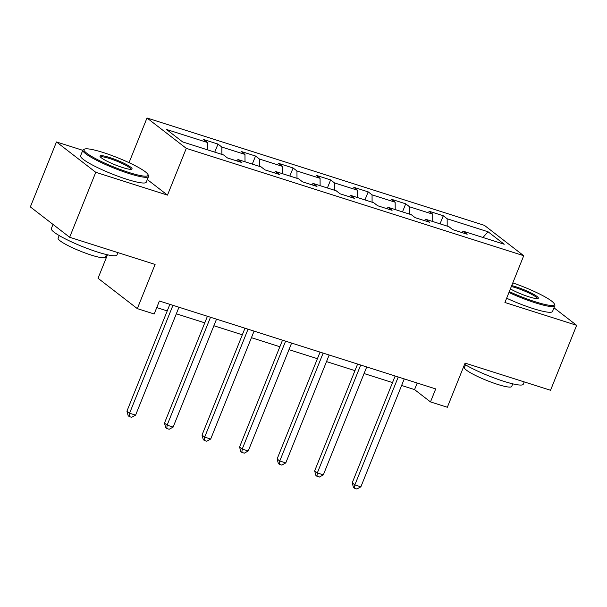 <?xml version="1.0" encoding="UTF-8"?>
<svg xmlns="http://www.w3.org/2000/svg" width="607" height="607" viewBox="0 0 607 607"><rect width="100%" height="100%" fill="white"/><g stroke="black" fill="none" stroke-linecap="round" stroke-linejoin="round"><path stroke-width="0.91" d="M107.477 254.788L98.038 278.272L137.326 308.629L154.178 313.986L159.398 300.996L435.705 388.912L430.484 401.91L447.336 407.267L465.091 363.092L550.534 390.278L576.65 325.314L553.994 307.817M82.787 150.324L56.466 141.947L30.35 206.911L69.646 237.261L95.762 172.297L167.486 195.12L186.288 148.351L146.993 117.993L129.033 162.676M186.288 148.351L523.727 255.722L484.432 225.364L146.993 117.993M56.466 141.947L95.762 172.297M488.066 231.783L447.154 218.763L443.277 215.766L428.83 211.175L432.708 214.165L409.604 206.812L405.726 203.823L391.287 199.225L395.165 202.222L372.061 194.87L368.183 191.873L353.737 187.275L357.614 190.272L334.51 182.919L330.633 179.922L316.194 175.332L320.071 178.321L296.96 170.977L293.09 167.98L278.643 163.382L282.521 166.379L259.417 159.026L255.539 156.029L241.1 151.439L244.978 154.428L221.866 147.076L217.996 144.087L203.55 139.489L207.427 142.486L166.508 129.466L182.654 141.932L223.573 154.952L227.443 157.949L241.89 162.539L238.012 159.55L261.116 166.902L264.993 169.892L279.432 174.49L275.555 171.493L298.667 178.845L302.544 181.842L316.983 186.44L313.106 183.443L336.21 190.795L340.087 193.792L354.526 198.383L350.649 195.393L373.76 202.738L377.637 205.735L392.076 210.333L388.199 207.336L411.303 214.688L415.18 217.685L429.619 222.276L425.75 219.286L448.854 226.639L452.731 229.628L467.17 234.226L463.293 231.229L504.212 244.249L488.066 231.783L482.937 237.481M236.495 160.825L238.012 159.55M221.866 147.076L221.904 154.421M244.978 154.428L245.016 161.773M274.045 172.775L275.555 171.493M259.417 159.026L259.455 166.371M282.521 166.379L282.558 173.723M311.588 184.718L313.106 183.443M296.96 170.977L296.998 178.321M320.071 178.321L320.109 185.674M349.139 196.668L350.649 195.393M334.51 182.919L334.548 190.264M357.614 190.272L357.652 197.616M386.682 208.618L388.199 207.336M372.061 194.87L372.091 202.214M395.165 202.222L395.203 209.567M424.232 220.561L425.75 219.286M409.604 206.812L409.642 214.157M432.708 214.165L432.745 221.509M461.775 232.511L463.293 231.229M447.154 218.763L447.192 226.108M137.326 308.629L155.089 264.455L69.646 237.261M523.727 255.722L504.925 302.491L576.65 325.314M401.614 385.483L414.558 389.603L430.484 401.91M156.758 307.574L167.229 310.905M176.334 313.804L204.779 322.848M213.876 325.747L242.322 334.798M251.427 337.697L279.873 346.749M288.97 349.64L317.415 358.691M326.52 361.59L354.966 370.642M364.063 373.54L392.509 382.585M207.427 142.486L207.465 149.83M417.199 383.025L414.558 389.603M443.277 215.766L440.037 223.831M405.726 203.823L402.487 211.881M368.183 191.873L364.944 199.938M330.633 179.922L327.393 187.988M293.09 167.98L289.843 176.038M255.539 156.029L252.3 164.095M217.996 144.087L214.749 152.145M167.486 195.12L147.311 179.543M395.157 376.014L352.204 482.853L354.86 484.902L398.238 376.993M360.877 486.814L356.916 489.007L354.511 488.24L354.86 484.902L360.877 486.814L404.254 378.905M354.511 488.24L353.449 487.421L352.204 482.853M509.303 291.595A34.531 5.008 21.9 0 0 535.268 301.778A34.531 5.008 21.9 0 0 554.274 303.834A34.531 5.008 21.9 0 0 512.801 282.9M554.274 303.834L554.752 304.911A35.381 5.129 -158.1 0 1 554.821 305.746A35.381 5.129 -158.1 0 1 535.268 302.81A35.381 5.129 -158.1 0 1 508.947 292.498M511.716 285.594A17.269 2.504 -158.1 0 1 515.829 286.77A17.269 2.504 -158.1 0 1 532.4 293.636A17.269 2.504 -158.1 0 1 538.022 298.485A17.269 2.504 -158.1 0 1 528.788 296.777A17.269 2.504 -158.1 0 1 510.388 288.902M537.248 298.614A16.419 2.382 21.9 0 0 515.836 287.794A16.419 2.382 21.9 0 0 511.337 286.542M524.213 381.902L523.28 384.223A35.381 5.129 -158.1 0 1 503.719 381.287A35.381 5.129 -158.1 0 1 464.605 364.306M512.756 383.829L511.678 386.507A25.471 3.695 -158.1 0 1 497.603 384.39A25.471 3.695 -158.1 0 1 464.408 367.501L465.486 364.83M554.821 305.746L552.529 311.467A35.381 5.129 -158.1 0 1 532.969 308.523A35.381 5.129 -158.1 0 1 506.648 298.212M128.988 172.502A34.531 5.008 21.9 0 0 148.002 174.558A34.531 5.008 21.9 0 0 103.076 152.486A34.531 5.008 21.9 0 0 84.608 149.079A34.531 5.008 21.9 0 0 95.845 158.768A34.531 5.008 21.9 0 0 128.988 172.502M148.002 174.558L148.472 175.635A35.381 5.129 -158.1 0 1 148.548 176.478A35.381 5.129 -158.1 0 1 128.995 173.534A35.381 5.129 -158.1 0 1 82.886 150.081A35.381 5.129 -158.1 0 1 83.523 149.527L84.608 149.079M122.508 167.502A17.269 2.504 -158.1 0 1 100.049 156.469A17.269 2.504 -158.1 0 1 109.548 157.494A17.269 2.504 -158.1 0 1 126.127 164.36A17.269 2.504 -158.1 0 1 131.742 169.209A17.269 2.504 -158.1 0 1 122.508 167.502M130.968 169.338A16.419 2.382 21.9 0 0 109.556 158.518A16.419 2.382 21.9 0 0 100.512 157.099M117.933 252.626L116.999 254.948A35.381 5.129 -158.1 0 1 97.446 252.011A35.381 5.129 -158.1 0 1 51.337 228.558L53.006 224.415M106.475 254.561L105.406 257.231A25.471 3.695 -158.1 0 1 91.323 255.115A25.471 3.695 -158.1 0 1 58.128 238.225L59.205 235.554M148.548 176.478L146.249 182.191A35.381 5.129 -158.1 0 1 126.696 179.247A35.381 5.129 -158.1 0 1 80.587 155.794L82.886 150.081M357.606 364.063L314.661 470.903L317.317 472.952L360.695 365.042M323.334 474.871L319.373 477.056L316.968 476.29L317.317 472.952L323.334 474.871L366.711 366.962M316.968 476.29L315.906 475.471L314.661 470.903M320.064 352.113L277.111 458.96L279.766 461.009L323.144 353.099M285.783 462.921L281.823 465.114L279.417 464.347L279.766 461.009L285.783 462.921L329.161 355.012M279.417 464.347L278.355 463.528L277.111 458.96M282.513 340.17L239.568 447.01L242.223 449.059L285.601 341.149M248.24 450.978L244.28 453.163L241.867 452.397L242.223 449.059L248.24 450.978L291.618 343.069M241.867 452.397L240.812 451.578L239.568 447.01M244.97 328.22L202.017 435.06L204.673 437.116L248.051 329.206M210.69 439.028L206.729 441.213L204.324 440.447L204.673 437.116L210.69 439.028L254.067 331.118M204.324 440.447L203.262 439.627L202.017 435.06M207.419 316.277L164.474 423.117L167.122 425.166L210.508 317.256M173.139 427.078L169.186 429.27L166.773 428.504L167.122 425.166L173.139 427.078L216.524 319.168M166.773 428.504L165.711 427.685L164.474 423.117M169.877 304.327L126.924 411.167L129.579 413.215L172.957 305.306M135.596 415.135L131.636 417.32L129.23 416.554L129.579 413.215L135.596 415.135L178.974 307.225M129.23 416.554L128.168 415.734L126.924 411.167"/></g></svg>
